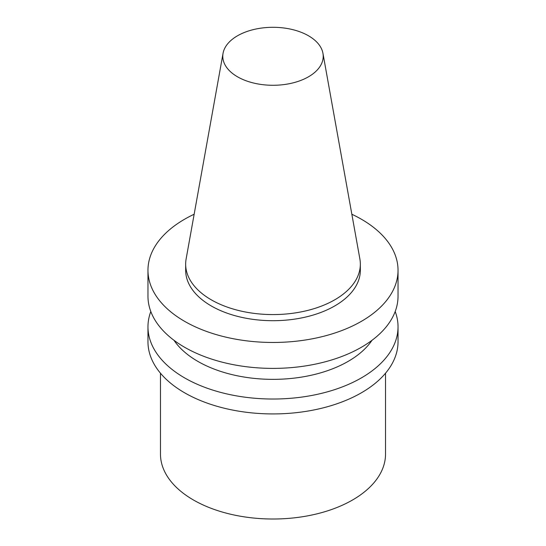 <?xml version="1.0" encoding="UTF-8"?>
<svg xmlns="http://www.w3.org/2000/svg" width="546" height="546" viewBox="0 0 546 546"><rect width="100%" height="100%" fill="white"/><g stroke="black" fill="none" stroke-linecap="round" stroke-linejoin="round"><path stroke-width="0.82" d="M308.504 76.788A50.212 28.993 180 0 1 251.413 82.466A50.212 28.993 180 0 1 223.055 53.303A50.212 28.993 180 0 1 273 27.3A50.212 28.993 180 0 1 322.945 53.303A50.212 28.993 180 0 1 308.504 76.788M322.945 53.303L359.875 258.954A87.34 50.423 180 0 1 360.34 264.148A87.34 50.423 180 0 1 334.759 299.809A87.34 50.423 180 0 1 239.578 310.735A87.34 50.423 180 0 1 185.66 264.148A87.34 50.423 180 0 1 186.125 258.954L223.055 53.303M360.34 264.148L360.34 270.277A87.34 50.423 180 0 1 334.759 305.931A87.34 50.423 180 0 1 239.578 316.864A87.34 50.423 180 0 1 185.66 270.277L185.66 264.148M351.842 214.25A125.034 72.188 180 0 1 398.034 270.277A125.034 72.188 180 0 1 361.411 321.321A125.034 72.188 180 0 1 225.15 336.971A125.034 72.188 180 0 1 147.966 270.277A125.034 72.188 180 0 1 194.158 214.25M398.034 270.277L398.034 296.205A125.034 72.188 180 0 1 361.411 347.256A125.034 72.188 180 0 1 225.15 362.899A125.034 72.188 180 0 1 147.966 296.205L147.966 270.277M372.017 340.288A106.279 61.364 180 0 1 348.15 361.384A106.279 61.364 180 0 1 173.983 340.288M395.188 311.52A125.034 72.188 180 0 1 398.034 326.836A125.034 72.188 180 0 1 361.411 377.88A125.034 72.188 180 0 1 225.15 393.529A125.034 72.188 180 0 1 147.966 326.836A125.034 72.188 180 0 1 150.812 311.52M398.034 326.836L398.034 341.741A125.034 72.188 180 0 1 361.411 392.786A125.034 72.188 180 0 1 225.15 408.435A125.034 72.188 180 0 1 147.966 341.741L147.966 326.836M385.531 373.205L385.531 454.04A112.531 64.967 180 0 1 352.573 499.986A112.531 64.967 180 0 1 229.934 514.066A112.531 64.967 180 0 1 160.469 454.04L160.469 373.205"/></g></svg>
